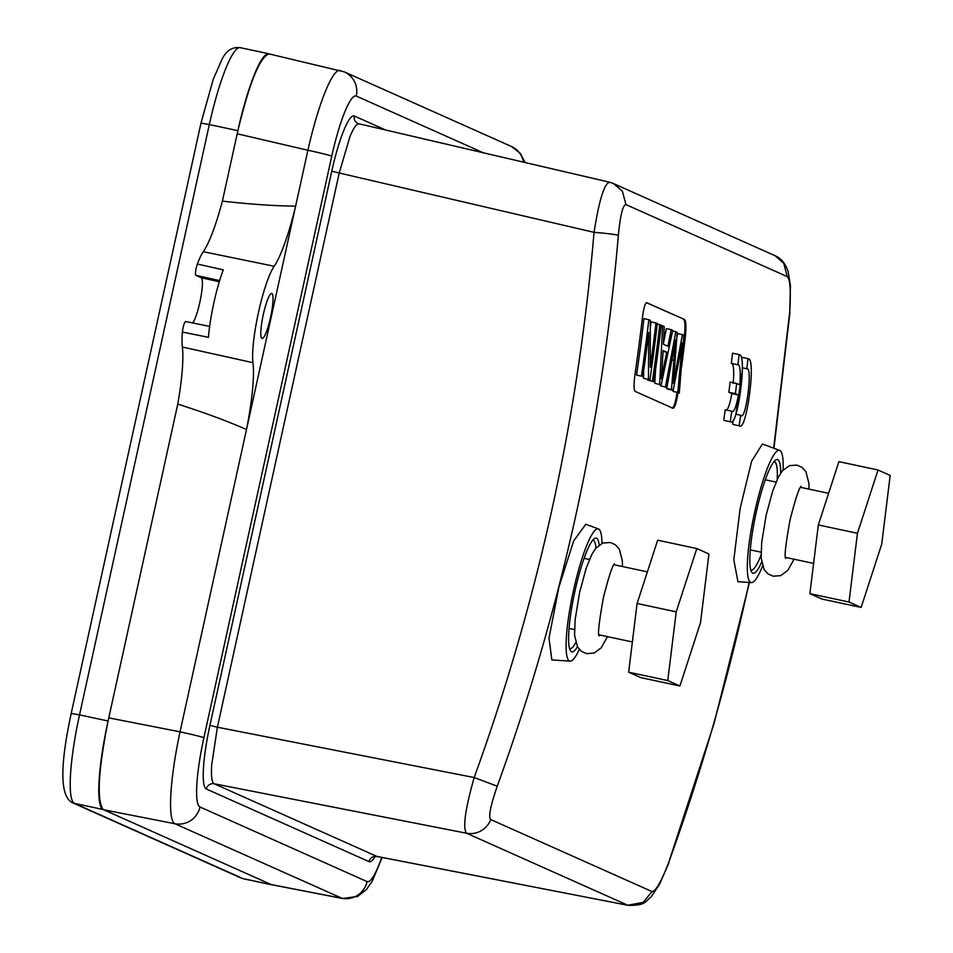 <?xml version="1.0" encoding="UTF-8"?>
<svg xmlns="http://www.w3.org/2000/svg" width="953" height="953" viewBox="0 0 953 953"><rect width="100%" height="100%" fill="white"/><g stroke="black" fill="none" stroke-linecap="round" stroke-linejoin="round"><path stroke-width="1.43" d="M340.435 70.57C337.231 69.343 332.99 74.513 327.689 86.08L326.26 89.32A87.902 13.187 103.1 0 0 325.39 91.417A87.902 13.187 103.1 0 0 325.259 91.726C318.981 107.427 313.192 126.94 307.902 150.252L180.034 731.833C175.054 755.241 171.993 775.945 170.873 793.956A87.902 13.08 101.1 0 0 170.849 794.29A87.902 13.08 101.1 0 0 170.825 794.671C169.956 812.063 171.29 821.748 174.84 823.726L342.472 898.488L357.601 896.428L366.452 889.53L372.325 881.013L382.153 857.474M241.038 877.987L243.48 878.773A84.662 14.104 -77.9 0 1 243.003 878.618A10.138 9.995 114.1 0 1 241.038 877.987L72.559 802.76A10.138 9.995 -65.9 0 0 74.525 803.403L103.091 809.502L271.569 884.718L243.003 878.618L74.525 803.403A84.662 14.104 -77.9 0 1 79.528 714.893L108.094 720.992A84.662 14.104 102.1 0 0 103.091 809.502C96.622 799.948 98.29 770.453 108.094 720.992L177.77 404.108C204.943 412.792 227.85 421.274 246.493 429.529A81.327 13.556 -77.9 0 0 252.962 362.7L182.345 347.023A53.273 8.875 -77.9 0 1 182.392 332.061L208.445 337.314A53.511 8.922 -77.9 0 1 213.889 302.697A53.511 8.922 -77.9 0 1 223.276 269.842L197.342 264.029A53.273 8.875 -77.9 0 1 203.299 251.711A81.97 13.664 102.1 0 0 222.394 201.107L237.893 130.668C249.626 82.077 260.074 56.501 269.222 53.916A84.662 14.104 102.1 0 0 268.746 53.749A84.662 14.104 102.1 0 0 237.881 130.668L209.315 124.569A84.662 14.104 -77.9 0 1 240.168 47.65L268.746 53.749M386.06 130.18L354.302 116.004A60.849 10.138 -77.9 0 0 331.775 171.171L209.922 725.376A60.849 10.138 -77.9 0 0 206.336 789.001L369.061 861.643A6.766 6.659 114.1 0 1 376.911 856.413L373.933 857.104L374.553 856.39M209.922 725.376L217.379 727.222L211.626 765.438C211.042 776.397 211.888 782.508 214.187 783.771A6.766 6.659 114 0 0 206.336 789.001M359.257 123.973C356.899 123.151 353.801 127.357 349.954 136.589L339.232 173.005L331.775 171.171M609.622 182.261C604.345 183.274 599.163 199.975 594.041 232.341L339.232 173.005L217.391 727.222L474.177 777.541C465.183 809.311 462.622 827.871 466.493 833.22L214.187 783.771L376.911 856.413L628.17 905.35C645.562 905.672 644.883 901.752 651.161 896.856L659.452 884.467L668.923 862.834M497.24 786.189L474.177 777.541A2104.7 2079.768 -64.6 0 0 594.041 232.341A21.633 1.179 4.8 0 1 618.342 235.379C611.373 317.432 599.711 398.854 583.367 479.633A2126.655 2095.599 -65.9 0 1 575.981 514.62A2126.655 2095.599 -65.9 0 1 562.854 570.74C544.747 643.692 522.875 715.5 497.24 786.189C490.426 806.024 488.258 817.15 490.724 819.556A21.633 21.323 -65.9 0 1 466.493 833.208L627.813 905.231L643.18 902.372L652.031 891.567C655.676 891.377 661.215 881.763 668.625 862.703C691.985 798.126 712.236 732.607 729.355 666.123A2126.655 2095.599 114.1 0 0 742.947 610.301A2126.655 2095.599 114.1 0 0 749.141 582.438M773.669 448.16L789.727 311.893C791.002 290.868 790.168 279.11 787.249 276.608L783.723 263.159L775.099 255.738L613.434 183.548L622.392 191.136L625.93 204.585L787.249 276.608M618.342 235.379C620.332 215.211 622.857 204.943 625.93 204.585M724.304 420.476L731.022 421.929L724.304 420.476M730.296 421.417A2133.422 2102.258 -65.9 0 0 731.773 411.184L725.233 409.778A2126.655 2095.599 114.1 0 1 723.756 420.023M725.757 410.302C727.747 410.362 729.784 404.799 731.868 393.601L728.819 392.231A2126.655 2095.599 114.1 0 0 730.153 382.07L736.693 383.463A2133.422 2102.258 -65.9 0 1 735.359 393.637L728.819 392.231M733.202 383.428C734.144 371.658 733.715 364.963 731.928 363.355M732.535 353.182A2126.655 2095.599 114.1 0 1 731.332 363.379L737.884 364.773A2133.422 2102.258 -65.9 0 0 739.087 354.599L732.535 353.182M733.214 424.514L739.933 425.979L733.214 424.514M733.226 420.213A2126.655 2095.599 114.1 0 1 732.666 424.061M736.002 413.662L742.28 371.277M741.446 357.244A2126.655 2095.599 114.1 0 1 741.363 357.959M646.599 302.613L684.635 319.553L646.348 302.685M681.55 367.06A2126.655 2095.599 -65.9 0 0 685.314 336.874C686.303 326.939 686.077 321.161 684.635 319.553M673.092 408.313L673.009 408.289C674.688 408.051 676.32 403.059 677.917 393.339A2126.655 2095.599 -65.9 0 0 678 392.767M673.009 408.289L635.151 391.385C633.781 389.777 633.733 384.047 635.02 374.184A2126.655 2095.599 114.1 0 0 642.417 317.718C643.704 307.914 645.157 302.899 646.777 302.649L646.694 302.625M601.951 543.401A67.615 11.269 102.1 0 0 598.424 528.927L585.797 524.245L573.694 540.875L558.899 587.084L548.988 638.117L551.858 659.917L570.18 661.144A67.615 11.269 102.1 0 0 579.305 649.374M783.104 469.96A67.615 11.269 102.1 0 0 779.661 450.376L762.424 444.003L751.631 461.192L740.124 508.533L733.81 559.84L737.956 581.699L751.405 582.593A67.615 11.269 102.1 0 0 762.555 566.13M739.087 354.599L739.993 354.861C746.842 358.221 737.384 427.063 730.832 421.869M731.773 411.184L732.297 411.696C734.286 411.767 736.324 406.192 738.408 394.995L731.868 393.601M735.359 393.637L738.408 394.995M738.468 364.749L738.468 364.749C740.267 366.369 740.695 373.052 739.754 384.833L736.693 383.463M739.194 425.455A2133.422 2102.258 -65.9 0 0 740.684 415.222L741.363 415.794C746.116 418.153 752.346 369.347 747.39 368.799L746.795 368.823A2133.422 2102.258 -65.9 0 0 747.998 358.65L741.446 357.22M747.39 368.799L742.28 367.858M747.998 358.65L748.903 358.912C755.753 362.259 746.294 431.113 739.742 425.92M740.684 415.222L735.823 414.21M683.682 319.35C685.124 320.958 685.35 326.736 684.361 336.671A2125.297 2094.265 114.1 0 1 682.979 348.179M677.047 392.565A2125.297 2094.265 114.1 0 1 676.964 393.136C675.379 402.857 673.747 407.836 672.056 408.087M649.922 379.925L643.585 378.234L649.922 379.925A2130.717 2099.59 114.1 0 0 657.332 323.46L651.078 321.804A2125.297 2094.265 114.1 0 1 650.363 327.88M643.692 370.479L643.585 378.234M641.429 376.137L636.556 375.101L641.429 376.137A2130.717 2099.59 -65.9 0 0 648.838 319.672L650.303 320.327L650.268 367.25A2130.717 2099.59 -65.9 0 0 655.962 322.853M648.838 319.672L643.954 318.636A2125.297 2094.265 114.1 0 1 636.556 375.101M653.841 381.676L647.552 379.997L653.841 381.676A2130.717 2099.59 114.1 0 0 661.251 325.211L657.26 324.032M661.168 384.952L654.771 383.225L661.168 384.952L672.723 330.334L671.21 329.655L667.934 346.261L663.431 344.247L664.265 326.557L662.633 325.831L659.631 384.262M655.628 369.109L654.771 383.225M671.21 329.655L666.326 328.618L663.491 343.068M666.886 387.502L660.584 385.822L666.886 387.502L675.582 339.959L671.496 389.563L673.223 390.325L682.217 342.913L677.845 392.398L679.31 393.053L683.861 335.313L682.408 334.658L673.366 383.154L677.19 332.335L675.82 331.715L665.456 386.858M660.786 384.869L660.584 385.822M682.408 334.658L677.523 333.621L676.868 337.338M679.31 393.053L672.985 391.361L677.845 392.398M673.08 390.301L672.985 391.361M673.223 390.325L668.351 389.289L666.635 388.526L671.496 389.563M666.719 387.466L666.635 388.526M648.457 379.27L648.743 332.442A2130.717 2099.59 114.1 0 1 642.798 376.745M652.424 381.045A2130.717 2099.59 -65.9 0 0 659.833 324.58M662.144 366.679L661.287 378.71L666.743 352.169L663.097 350.537L662.144 366.679M661.215 325.533L662.633 325.831M663.05 351.383L666.743 352.169M672.58 331.025L675.82 331.715M598.424 528.927A67.615 11.269 102.1 0 0 573.527 590.276A67.615 11.269 102.1 0 0 570.18 661.144M577.411 646.742A58.157 9.697 -77.9 0 1 571.562 651.733A58.157 9.697 -77.9 0 1 570.442 650.673A58.157 9.697 -77.9 0 1 574.993 590.943A58.157 9.697 -77.9 0 1 594.398 538.588A58.157 9.697 -77.9 0 1 596.518 538.219A58.157 9.697 -77.9 0 1 599.139 545.021M592.73 540.184A55.429 9.232 -77.9 0 1 592.992 540.22A55.429 9.232 -77.9 0 1 593.326 540.315A55.429 9.232 -77.9 0 1 595.947 548.023M569.572 648.54A55.429 9.232 102.1 0 0 569.834 648.612A55.429 9.232 102.1 0 0 575.707 642.691M271.903 884.765L271.569 884.718A84.662 14.104 102.1 0 0 272.046 884.884A84.662 14.104 102.1 0 0 272.749 884.932M203.299 251.711L274.166 266.244A81.327 13.556 -77.9 0 0 295.621 206.11C275.179 205.991 250.77 204.323 222.394 201.107M274.166 266.244A53.916 8.982 102.1 0 0 258.525 312.227A53.916 8.982 102.1 0 0 252.962 362.7M263.338 314.371A23.027 3.836 -77.9 0 1 271.736 293.453A23.027 3.836 -77.9 0 1 270.497 317.563A23.027 3.836 -77.9 0 1 262.111 338.482A23.027 3.836 -77.9 0 1 263.338 314.371M185.537 321.483L209.636 326.402L185.585 321.506C184.251 322.591 183.179 326.117 182.392 332.061M197.342 264.029C195.615 269.556 195.079 273.32 195.746 275.298L201.214 277.74A23.67 3.943 102.1 0 1 199.808 302.482A23.67 3.943 102.1 0 1 192.744 322.96M177.758 404.108A81.97 13.664 102.1 0 0 182.345 347.023M750.809 569.989A55.429 9.232 102.1 0 0 751.059 570.073A55.429 9.232 102.1 0 0 761.042 555.075M777.207 479.43A55.429 9.232 102.1 0 0 774.551 461.776A55.429 9.232 102.1 0 0 774.229 461.669A55.429 9.232 102.1 0 0 773.955 461.633M761.614 562.282A58.157 9.697 -77.9 0 1 752.787 573.194A58.157 9.697 -77.9 0 1 751.667 572.122A58.157 9.697 -77.9 0 1 756.217 512.392A58.157 9.697 -77.9 0 1 775.623 460.049A58.157 9.697 -77.9 0 1 777.743 459.668A58.157 9.697 -77.9 0 1 780.674 473.081M779.661 450.376A67.615 11.269 102.1 0 0 754.752 511.737A67.615 11.269 102.1 0 0 751.405 582.593M632.375 641.953L599.092 634.841A35.833 5.968 -77.9 0 1 598.937 634.793M613.911 564.724A35.833 5.968 -77.9 0 1 614.066 564.748L647.385 571.86M696.798 548.559L657.677 540.196L637.092 603.487L628.658 672.199L640.797 677.619L679.918 685.981L700.503 622.69L708.937 553.979L696.798 548.559L676.213 611.85L667.779 680.561L679.918 685.981M628.658 672.199L667.779 680.561M637.092 603.487L676.213 611.85M813.6 563.402L785.665 557.434A35.833 5.968 -77.9 0 1 785.51 557.386M800.484 487.317A35.833 5.968 -77.9 0 1 800.639 487.34L828.61 493.32M878.023 470.008L838.902 461.645L818.329 524.936L809.883 593.648L822.022 599.068L861.143 607.43L881.728 544.139L890.173 475.428L878.023 470.008L857.45 533.299L849.004 602.01L861.143 607.43M809.883 593.648L849.004 602.01M818.329 524.936L857.45 533.299M271.069 884.527L341.924 898.322A21.633 21.323 -65.9 0 0 367.072 881.585A66.257 11.043 102.1 0 0 381.7 857.39M525.163 162.57L520.076 153.111L511.32 146.44A21.633 21.323 114 0 1 511.332 146.44A21.633 21.323 114 0 1 523.554 162.201M344.093 71.785A21.633 21.323 114.1 0 1 344.247 71.844A21.633 21.323 114.1 0 1 356.291 96.062L483.54 152.885M269.27 53.952L344.247 71.856A21.633 21.323 114.1 0 1 344.247 71.856L511.332 146.44M356.291 96.062A66.257 11.043 102.1 0 0 331.763 156.137A21.633 0.75 -167.6 0 0 307.902 150.252L237.202 133.789M108.785 717.871L180.034 731.833A21.633 0.75 12.4 0 1 203.894 737.717L331.763 156.137M79.528 714.893L209.315 124.569L200.988 123.092L71.201 713.416L79.528 714.893M367.072 881.585L199.987 806.988A21.633 21.323 -66 0 1 174.84 823.726L103.579 809.752M203.894 737.717A66.257 11.043 102.1 0 0 199.987 806.988M375.089 856.58A60.849 10.138 -77.9 0 1 369.061 861.643M354.302 116.004A6.766 6.659 -65.9 0 0 358.054 123.568A6.766 6.659 -65.9 0 0 358.066 123.568A6.766 6.659 -65.9 0 0 358.161 123.604M749.451 582.462L713.916 723.994L668.625 862.703M775.111 255.714C781.103 258.311 785.427 263.54 788.107 271.391L790.442 285.793L789.727 311.893M490.724 819.556L652.031 891.567M684.361 336.671L685.314 336.874M677.917 393.339L676.964 393.136M663.371 368.203L662.073 367.918M672.091 359.948L673.89 360.329M674.605 376.685L673.95 376.542M680.192 354.468L681.228 354.683M219.631 280.611L195.746 275.298M219.285 281.766L201.214 277.74M358.054 123.568L609.265 182.154M377.257 856.521L628.039 905.314M773.955 448.267L789.989 312.131M613.029 183.357L609.396 182.166M72.559 802.76C60.099 796.899 59.646 767.117 71.201 713.416M200.988 123.092L213.269 79.218L221.978 59.408C226.135 50.712 232.21 46.792 240.168 47.65M342.472 898.488L271.605 884.706M243.48 878.773L272.046 884.884M589.454 559.482L584.058 558.339M574.48 629.576L569.084 628.432M614.518 563.759C612.517 565.165 608.812 576.446 603.404 597.567C599.08 621.749 597.638 634.531 599.092 635.925M622.428 566.535L622.345 560.745L619.355 549.107L615.316 544.711L610.277 542.495L602.82 543.043L595.661 548.356L591.753 554.527L586.095 568.5L579.627 592.349L575.112 619.819L574.564 635.365L577.554 647.004L581.592 651.411L586.643 653.615L594.1 653.067L601.26 647.754L607.454 636.628M776.04 482.087L765.283 479.788M761.054 552.18L750.309 549.881M801.092 486.352C799.09 487.769 795.398 499.038 789.989 520.171C785.665 544.342 784.224 557.136 785.677 558.518M809.014 489.127L808.93 483.35L805.928 471.699L801.902 467.304L796.851 465.1L789.394 465.648L782.234 470.961L778.327 477.119L772.68 491.093L766.212 514.942L761.697 542.424L761.149 557.958L764.139 569.608L768.166 574.004L773.217 576.208L780.674 575.66L787.833 570.347L794.04 559.22"/></g></svg>
